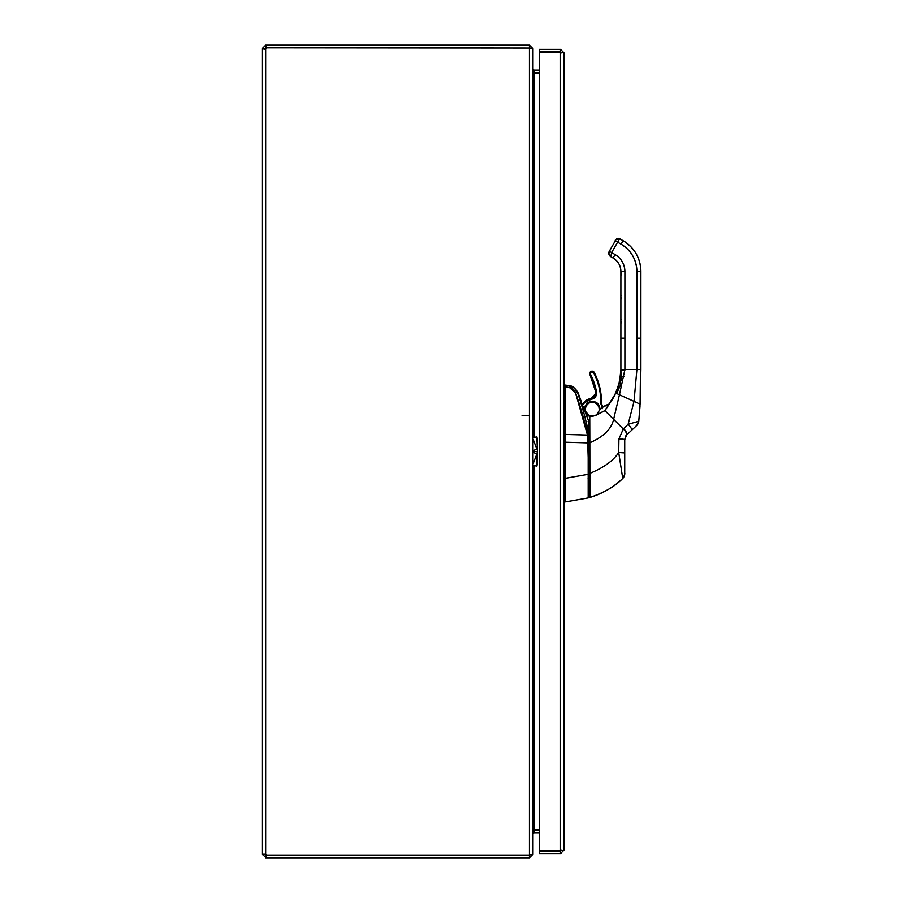 <?xml version="1.0" encoding="UTF-8"?>
<svg xmlns="http://www.w3.org/2000/svg" width="903" height="903" viewBox="0 0 903 903"><rect width="100%" height="100%" fill="white"/><g stroke="black" fill="none" stroke-linecap="round" stroke-linejoin="round"><path stroke-width="1.35" d="M533.571 72.624L539.351 72.669M532.77 48.717L533.007 69.102L534.068 70.163L539.351 70.163M534.068 465.576L534.068 829.959L539.351 829.959M533.007 69.475L534.068 73.041L539.351 73.041M539.351 830.331L534.068 830.331L534.068 832.837L539.351 832.837M534.068 830.342L533.007 833.525M534.068 832.837L533.007 833.898L533.007 854.283L529.44 857.85L529.44 855.344L530.275 854.938L529.44 854.972L529.44 48.028L533.007 49.089L533.007 853.911L529.44 855.141L266.43 855.141A2.303 2.303 0 0 0 265.674 853.967L262.107 853.967L265.674 853.967L264.613 854.283L266.351 855.344L266.351 857.85L262.107 854.283L262.107 48.717L265.674 45.15L266.351 45.15L266.351 47.656L530.275 48.062L266.43 47.859A2.303 2.303 0 0 1 265.674 49.033L262.107 49.033L265.674 49.033L265.674 853.967M533.007 48.717L529.44 45.15L266.351 45.15M529.44 47.656L529.44 45.15M265.674 855.344L265.674 857.85M266.351 857.85L529.44 857.85M266.351 855.344L529.44 855.344M264.613 854.283L262.107 854.283M264.658 49.36L265.674 49.033M265.674 45.15L265.674 47.656L264.613 48.717L262.107 48.717M266.351 47.656L265.674 47.656M561.395 52.374L564.07 52.95L560.515 49.383L539.351 49.383L539.351 51.889L560.515 51.889L560.515 49.383M561.564 52.95L560.515 51.889M564.07 52.95L564.07 850.05L560.515 850.739L539.351 850.739L539.351 52.261L560.515 52.261L560.515 850.739M561.564 850.05L560.515 851.111L539.351 851.111L539.351 853.617L560.515 853.617L564.07 850.05M560.515 851.111L560.515 853.617M551.236 52.261L554.961 52.261M577.548 392.624L577.638 392.895C584.162 412.423 587.718 426.532 588.316 435.223L588.733 473.499M586.736 426.047L587.401 425.369M586.036 424.444L586.871 424.839L586.036 424.444M575.166 391.823L575.583 392.873A2.664 0.711 -17.5 0 1 577.638 392.895L574.545 388.211L569.421 385.784L574.545 388.211L577.638 392.895C583.53 410.075 587.085 424.184 588.316 435.223L588.733 442.91L588.733 421.351L588.124 421.464L588.733 421.351L581.487 402.524M588.733 496.91L588.733 489.099M588.733 494.178L588.733 495.86M577.627 392.873L577.638 392.895A2.664 0.711 162.5 0 0 575.583 392.873C581.476 409.702 585.426 423.778 587.469 435.077L588.192 440.201L588.711 439.738L588.733 421.351M588.733 439.321L588.733 442.91L565.583 442.233L565.583 434.467L564.07 434.467L565.583 434.467L565.583 386.868L564.07 386.687L565.549 386.687L565.549 385.107L565.549 386.687L565.549 385.107L569.466 385.795M571.068 388.019L569.421 387.545L569.421 385.784L564.07 385.107L569.421 385.784L569.421 387.545L570.278 387.748M569.421 387.545L569.421 385.784L565.549 385.107L565.583 386.868L569.421 387.545L565.583 386.868L565.583 434.422L587.469 435.077L565.583 434.467A23.309 1.467 89.4 0 0 565.583 442.188L565.583 478.263L588.192 474.278L565.583 478.263A4.368 4.368 91.3 0 1 565.583 478.534A4.368 4.368 0 0 0 565.583 478.263L565.583 442.233L588.192 442.91L588.192 497.914L565.583 501.899C564.973 500.578 564.973 492.79 565.583 478.534L564.07 478.534L565.583 478.534C564.973 492.79 564.973 500.578 565.583 501.899L588.192 497.914A0.666 0.666 0 0 0 588.733 497.248A0.666 0.666 -49.2 0 1 588.192 497.914L588.733 474.278L587.469 435.077L588.316 435.223L587.469 435.077L575.358 392.274L573.123 389.238L569.421 387.545L575.583 392.873L574.884 391.304M574.364 390.525L573.868 389.938M572.592 388.843L571.87 388.392M575.719 392.839A2.664 0.711 162.5 0 1 576.893 392.692M576.475 390.435L576.024 389.791M571.249 386.27L573.1 387.161M575.832 389.543L576.611 390.638M588.214 482.586L588.237 490.284M588.225 496.119L588.237 491.751M588.225 488.557L588.225 486.875M565.583 501.899L588.192 497.914L565.549 501.887M565.583 442.188L564.07 442.188L565.583 442.188M565.368 501.481L565.255 500.544M610.044 256.136L608.87 254.048L609.322 251.226L611.636 252.569L609.322 251.226L615.327 240.841L617.629 242.173L611.636 252.569L610.789 256.689L613.092 258.021A15.599 15.599 -0 0 1 620.892 271.532L620.892 319.527L621.569 319.527L620.892 319.527L620.892 369.553L636.897 369.553L636.897 271.543L640.893 271.532L640.893 338.196L636.897 338.196L636.897 271.543C636.502 259.612 631.231 250.492 621.095 244.171L617.629 242.173L611.636 252.569L615.101 254.567C621.377 258.484 624.65 264.139 624.899 271.543L624.899 369.553L640.893 369.553L640.893 271.532L640.893 369.553L636.897 369.553L636.897 338.196L640.893 338.196L640.08 404.138L619.447 394.78L613.611 419.342C611.489 428.993 603.565 436.804 589.84 442.775L589.919 497.44C604.479 492.507 615.417 486.175 622.743 478.432L622.731 478.432C615.417 486.175 604.479 492.507 589.919 497.44L589.399 496.977M608.791 253.043A3.996 3.996 -0 0 1 609.322 251.215L615.327 240.808C614.853 239.69 616.297 238.979 619.627 238.685L623.093 240.706L619.627 238.685A2.664 2.664 180 0 0 615.993 239.656A2.664 2.664 -0 0 1 619.627 238.685L619.627 238.708A2.664 2.664 180 0 0 615.993 239.679L615.327 240.808L615.993 239.679L619.627 238.708L617.629 242.173L619.627 238.708L623.093 240.706L621.095 244.171L623.093 240.706C634.516 247.794 640.453 258.066 640.893 271.51A35.601 35.601 180 0 0 623.093 240.706L623.093 240.683A35.601 35.601 0 0 1 640.893 271.532L640.893 271.532A35.601 35.601 180 0 0 623.093 240.683L623.093 240.683A35.601 35.601 -0 0 1 640.893 271.51L636.897 271.543A31.594 31.594 180 0 0 621.095 244.171L615.327 240.808L609.322 251.203A3.996 3.996 180 0 0 608.791 253.156A3.996 3.996 -0 0 1 609.322 251.203L608.791 252.987A3.996 3.996 -0 0 1 609.322 251.226L615.993 239.656L609.322 251.203A3.996 3.996 180 0 0 608.791 253.122L609.322 251.215A3.996 3.996 180 0 0 608.791 253.111A3.996 3.996 -0 0 1 609.322 251.215L613.634 243.731A0.632 0.632 -0 0 1 613.634 243.742L613.013 244.826L613.634 243.754A0.632 0.632 180 0 0 613.634 243.754L613.634 243.742A0.632 0.632 180 0 0 613.6 243.799A0.632 0.632 -0 0 1 613.634 243.731A0.632 0.632 180 0 0 613.6 243.81A0.632 0.632 -0 0 1 613.634 243.754A0.632 0.632 180 0 0 613.634 243.765L613.634 243.754A0.632 0.632 -0 0 1 613.634 243.754L609.322 251.226A3.996 3.996 180 0 0 608.791 253.021M608.915 254.217L609.344 255.267M620.892 271.532C620.7 265.64 618.103 261.136 613.092 258.021L610.789 256.689L611.636 252.569L615.101 254.567L613.092 258.021L615.101 254.567A19.595 19.595 -0 0 1 624.899 271.543L620.892 271.532L624.899 271.532L624.899 338.196L620.892 338.196L624.899 338.196L624.899 369.553L620.892 369.553L619.616 381.597L615.801 393.121L619.616 381.597L620.892 369.553A57.126 57.126 -0.1 0 1 620.892 370.162L620.892 370.174A57.126 57.126 -179.9 0 0 620.892 369.575L620.892 271.532A15.599 15.599 180 0 0 613.092 258.021L613.092 258.021A15.599 15.599 -0 0 1 620.892 271.532L620.892 271.532A15.599 15.599 180 0 0 613.092 258.021L610.789 256.689A3.996 3.996 -0 0 1 610.078 256.17M609.265 255.12A3.996 3.996 -0 0 1 608.961 254.375M624.899 344.19L624.899 346.165M624.899 368.187L624.899 369.519M608.87 252.411L608.791 253.156M620.824 372.533L618.69 385.254L615.801 393.087L619.616 381.574L620.745 373.729L618.894 384.509L614.3 396.18M624.887 370.174L620.892 370.501M615.801 393.121L619.447 394.78L615.801 393.121L607.922 405.786L615.801 393.121C619.142 384.576 620.812 377.849 620.801 372.95L620.801 372.928C621.027 376.799 619.368 383.527 615.801 393.098L618.115 387.161M620.892 370.174L621.061 376.653L624.345 376.653L621.061 376.653L620.858 371.799M621.129 377.962L621.083 376.969M614.706 395.401L615.011 394.803M621.061 376.653L620.248 385.536L616.67 393.516L620.248 385.547L621.061 376.653M618.442 386.123L618.758 385.028M619.165 383.527L619.605 381.608M620.214 378.323L620.542 375.919M620.7 374.248L620.801 372.95M598.452 411.779L596.499 415.03L589.975 416.701L596.906 414.861A0.677 0.655 66.6 0 0 597.244 414.511L596.872 414.669A18.67 18.67 -0 0 1 609.017 404.172L609.006 404.183A0.677 0.677 -144.3 0 0 609.367 403.934A57.047 57.047 0 0 0 610.609 402.23L610.609 402.23A57.047 57.047 -0 0 1 609.378 403.912L607.629 405.932L609.367 403.934A57.058 57.058 176.5 0 0 610.609 402.23L613.758 397.173L610.609 402.219A57.058 57.058 6.1 0 1 609.378 403.912L615.801 393.087L609.367 403.934L602.741 407.23A10.667 10.667 180 0 0 601.793 404.397A10.667 10.667 -0 0 1 602.741 407.242A10.667 10.667 180 0 0 601.793 404.386L601.195 404.691L602.245 408.743M588.858 434.704L589.377 434.309A0.7 0.7 0 0 0 589.399 434.129L589.377 434.309M588.733 424.15A2.664 2.664 180 0 1 589.128 424.478A2.664 2.664 180 0 0 588.733 424.15L589.399 425.132L589.399 421.724M599.253 409.161L599.253 409.172A6.998 6.998 180 0 0 598.836 406.779L598.836 406.779A6.998 6.998 180 0 0 585.257 409.172A6.998 6.998 180 0 0 585.675 411.554L585.054 411.791A7.664 7.664 -0 0 1 589.636 401.959A7.664 7.664 -0 0 1 599.457 406.553L598.836 406.779L599.253 409.172A6.998 6.998 -0 0 1 599.016 410.989A6.998 6.998 180 0 0 599.253 409.172A6.998 6.998 -0 0 1 599.016 410.989L599.016 410.967A6.998 6.998 180 0 0 598.836 406.779L599.457 406.553A7.664 7.664 -0 0 1 599.885 409.906L599.457 406.553C596.533 397.094 581.227 402.659 585.054 411.791L587.503 415.188L590.528 416.633A7.664 7.664 -0 0 1 585.054 411.791L585.675 411.554A6.998 6.998 180 0 0 593.406 416.069L595.167 415.527M595.043 415.583A6.998 6.998 -0 0 0 597.052 414.251A6.998 6.998 180 0 1 595.122 415.549L593.384 416.069L595.145 415.538A6.998 6.998 180 0 0 597.052 414.274A18.67 18.67 180 0 1 599.016 410.978L597.041 414.263A6.998 6.998 -0 0 1 595.043 415.583L596.093 415.008M589.84 442.504L589.828 440.596M589.399 441.669L589.399 440.596M589.399 424.76L589.399 425.798M589.399 421.645L589.399 425.2M589.399 417.118L589.84 442.775L589.761 416.723M589.399 494.934L589.399 491.695M589.399 438.497L589.399 427.446L589.399 438.497M589.399 493.681L589.399 492.44M589.399 490.431L589.399 469.289M589.399 449.931L589.399 447.267M609.322 403.98L609.017 404.16A0.677 0.677 180 0 0 609.378 403.912L609.356 403.934A0.677 0.677 -141.5 0 1 609.356 403.934L609.356 403.934A0.677 0.677 35.7 0 1 609.006 404.183A18.67 18.658 180 0 0 596.86 414.68L596.86 414.68A0.677 0.677 -0.1 0 1 596.499 415.03L596.511 415.03A0.677 0.677 73.6 0 0 596.872 414.669A0.677 0.677 -106.4 0 1 596.511 415.03L589.975 416.701L596.499 415.03L604.954 410.684L609.378 403.923A0.677 0.677 0 0 1 609.017 404.172L605.913 405.323M603.057 407.016L600.54 409.194M604.954 410.684L613.611 419.342L604.954 410.684L607.922 405.786L604.954 410.684L597.244 414.511A0.677 0.655 -113.4 0 1 596.906 414.861L604.954 410.684M624.899 369.553L619.447 394.78L624.899 369.553M620.892 298.859L621.569 298.859L620.892 298.859M621.569 274.862L620.892 274.862L621.569 274.862M620.892 295.529L621.569 295.529L620.892 295.529M621.569 322.856L620.892 322.856L621.569 322.856M636.897 369.553L634.019 401.383L636.897 369.553M589.84 442.718L589.84 442.73C603.565 436.804 611.489 428.993 613.611 419.342L619.447 394.78L640.08 404.138L640.893 369.53L640.08 404.104L638.771 421.295A6.671 6.671 -118.2 0 1 636.739 425.448L626.806 434.885A6.671 2.032 -133.5 0 0 623.657 428.62A14.516 13.771 30.2 0 0 623.273 429.004L618.916 438.96L618.713 452.527L622.743 478.432A6.66 6.66 180 0 0 624.729 473.691A6.671 6.671 0 0 1 622.743 478.432L618.713 452.527C613.318 460.744 603.678 467.698 589.817 473.386C603.678 467.698 613.318 460.744 618.713 452.527L624.729 452.922L624.729 456.241L624.729 453.272M589.467 497.271L589.84 442.775M613.611 419.342L623.273 429.004L613.611 419.342M634.019 401.383L628.138 424.263L623.657 428.62L628.138 424.263A6.671 1.682 46.5 0 1 631.592 430.336L631.592 430.336A6.671 1.682 -133.5 0 0 628.138 424.263L638.771 421.306L628.138 424.263L634.019 401.383M640.08 404.138L638.771 421.283L636.581 425.595L626.806 434.885L636.739 425.448A6.671 6.671 61.8 0 0 638.771 421.295L640.08 404.104M624.729 452.922L624.729 439.716C625.486 436.341 626.106 434.794 626.614 435.077L626.806 434.885A9.335 7.777 30.5 0 0 626.614 435.088A6.671 2.043 -136 0 0 626.614 435.077A6.671 2.043 44 0 1 626.614 435.088A6.671 2.043 -136 0 0 623.273 429.004A6.671 2.043 44 0 1 626.614 435.077L624.729 439.716A6.671 0.768 180 0 0 618.916 438.96L623.273 429.004A14.516 13.771 -149.8 0 1 623.657 428.62A6.671 2.032 46.5 0 1 626.806 434.885L626.806 434.885A9.335 7.777 30.4 0 0 626.614 435.088L624.729 439.716L624.729 473.68L624.729 452.922L618.713 452.527L618.916 438.96A6.671 0.768 0 0 1 624.729 439.716L624.729 473.657C624.029 474.188 626.479 471.422 622.743 478.432L622.743 478.432C613.34 487.394 602.391 493.727 589.919 497.44L589.399 497.056M624.729 459.04L624.729 460.654L624.729 459.04M624.729 471.964L624.729 470.881M624.729 470.181L624.729 466.253M618.815 443.87L618.781 446.861M624.729 469.255L624.729 468.465M624.729 466.738L624.729 465.655M602.143 407.716A10.001 10.001 180 0 0 601.195 404.691A3.33 3.33 -0 0 1 600.845 403.156A64.124 64.124 180 0 0 593.621 372.758A1.738 1.738 180 0 0 591.284 372.025A1.738 1.738 180 0 0 590.551 374.361A60.659 60.659 -0 0 1 596.544 392.252L595.957 393.256A5.328 5.328 -0 0 1 591.172 398.55L591.172 398.55A10.667 10.667 180 0 0 584.094 402.298L582.221 404.521L584.094 402.309A10.667 10.667 -0 0 1 591.172 398.55L591.172 398.562A5.328 5.328 180 0 0 595.957 393.256A5.328 5.328 -0 0 1 591.172 398.55L591.172 398.562A10.667 10.667 180 0 0 584.094 402.309L582.221 404.533L584.094 402.309L584.602 402.738L584.094 402.309A10.667 10.667 -0 0 1 591.172 398.562L591.239 399.228L591.172 398.562A5.328 5.328 180 0 0 595.878 392.365L596.544 392.252A5.994 5.994 -0 0 1 591.239 399.228A10.001 10.001 180 0 0 584.602 402.738L582.491 405.244L584.602 402.738L591.239 399.228C594.998 398.415 596.77 396.101 596.544 392.252L590.551 374.361C590.539 371.844 591.567 371.314 593.621 372.758C598.531 382.296 600.935 392.433 600.845 403.156L601.195 404.691L601.793 404.397A10.667 10.667 -0 0 1 602.752 407.242A18.67 18.67 180 0 1 609.017 404.16L615.801 393.087L619.627 381.517L620.756 373.582M596.872 414.669A18.67 18.658 0 0 1 609.006 404.183L604.841 410.639L596.872 414.669M610.676 402.117L613.758 397.162L610.676 402.117M621.14 378.673L621.072 380.581M589.399 423.823L588.733 423.372A3.33 3.33 -0 0 1 589.399 423.823M585.257 409.115A6.998 6.998 -0 0 0 585.257 409.161L585.257 409.172A6.998 6.998 -0 0 1 585.257 409.161C587.006 400.085 595.845 402.027 595.517 402.975L598.836 406.779A6.998 6.998 180 0 0 585.257 409.172A6.998 6.998 180 0 0 585.675 411.554L585.675 411.554A6.998 6.998 -0 0 1 585.257 409.059M593.497 416.046A6.998 6.998 -0 0 1 585.675 411.554L588.993 415.357L593.497 416.046A6.998 6.998 -0 0 1 585.675 411.554L585.675 411.554A6.998 6.998 180 0 0 593.406 416.069M581.555 402.727L582.221 404.521L584.094 402.298L591.172 398.55L595.957 393.256A5.328 5.328 180 0 0 595.878 392.365L595.878 392.365A59.993 59.993 180 0 0 589.952 374.666L590.551 374.361L589.952 374.666A2.404 2.404 -0 0 1 591.51 371.235A2.404 2.404 -0 0 1 594.219 372.454L593.621 372.758L594.219 372.454A64.79 64.79 -0 0 1 601.511 403.167A2.664 2.664 180 0 0 601.793 404.397L601.793 404.386A2.664 2.664 -0 0 1 601.511 403.189L600.845 403.156L601.511 403.167A2.664 2.664 -0 0 1 601.511 403.189L601.511 403.167A2.664 2.664 180 0 0 601.793 404.397L602.752 407.242M589.952 374.666L589.682 373.56A2.404 2.404 -0 0 1 594.219 372.442A2.404 2.404 180 0 0 589.682 373.549A2.404 2.404 180 0 0 589.952 374.666L595.878 392.365A59.993 59.993 180 0 0 589.952 374.666M589.422 434.185L589.049 434.072A11.604 11.604 -0 0 1 588.835 433.632L588.733 433.372A2.935 2.935 180 0 0 588.835 433.632A11.604 11.604 180 0 0 589.049 434.072L589.399 434.196M588.733 431.465L589.399 430.37A2.935 2.935 180 0 0 588.733 431.465M589.399 429.828A3.33 3.33 180 0 0 588.733 430.562A3.33 3.33 -0 0 1 589.399 429.828A3.33 3.33 180 0 0 588.733 430.562A3.33 3.33 -0 0 1 589.399 429.828L588.733 430.562M601.511 402.332A64.79 64.79 180 0 0 594.219 372.454L594.219 372.442C599.05 381.822 601.477 391.778 601.511 402.332L601.511 403.201A64.79 64.79 180 0 0 601.511 402.332L601.511 402.332A64.79 64.79 180 0 0 594.219 372.442L594.219 372.442A64.79 64.79 -0 0 1 601.511 402.309M594.219 372.442L594.219 372.454A2.404 2.404 180 0 0 589.682 373.56L589.682 373.56C590.63 370.862 592.142 370.501 594.219 372.442M533.007 464.086L536.913 453.859L536.913 466.106L533.007 465.384M533.007 452.335L536.913 453.859L537.409 451.5L536.913 436.894L533.007 437.628M533.007 450.665L536.913 449.141L533.007 438.914M533.007 451.5L537.409 451.5L537.409 438.169M537.409 451.5L537.409 464.831M522.081 415.504L529.406 415.504M534.068 70.163L534.068 72.669M534.068 73.041L534.068 437.424M554.961 52.103L553.099 52.013M588.067 478.161L588.733 478.827L588.067 478.161M581.532 402.377L581.453 402.986M581.532 402.366L578.123 392.873C575.155 388.132 572.423 385.807 569.906 385.874M610.439 256.452L609.672 255.741M609.232 255.052L608.791 253.472M609.322 251.215L613.013 244.826L608.915 252.208M608.791 253.303L608.825 252.648M620.846 371.991L620.892 370.625M620.892 370.478L620.892 369.53M620.463 376.551L620.767 373.323M620.722 374.023L620.553 375.829M620.192 378.47L618.149 387.003M621.524 272.198L620.892 272.83M621.569 298.171L620.892 297.505M621.569 298.193L620.892 297.516M621.569 274.196L620.892 273.519M621.569 322.19L620.892 321.513L621.569 322.168M640.272 393.302L640.092 403.449M640.08 404.262L638.771 421.306L640.046 405.808M588.733 468.702L589.399 469.368M589.625 434.535L588.7 434.253"/></g></svg>

